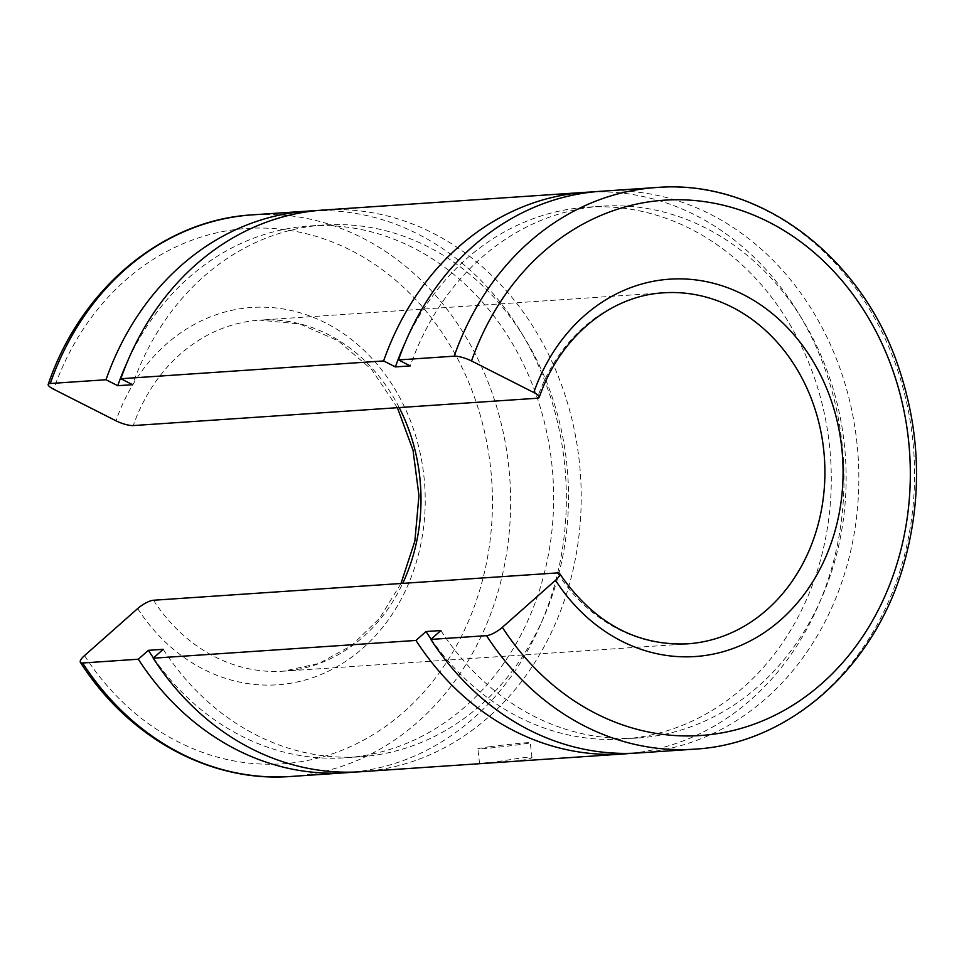 <?xml version="1.0" encoding="UTF-8"?>
<svg xmlns="http://www.w3.org/2000/svg" width="964" height="964" viewBox="0 0 964 964"><rect width="100%" height="100%" fill="white"/><g stroke="black" fill="none" stroke-linecap="round" stroke-linejoin="round"><path stroke-width="0.72" stroke-dasharray="4.82 3.62" d="M353.716 772.08A281.464 238.855 86.1 0 0 565.603 475.77A281.464 238.855 86.1 0 0 315.722 210.706M638.783 752.932A281.464 238.855 86.1 0 0 858.093 455.972A281.464 238.855 86.1 0 0 600.777 191.282M440.861 630.54A266.51 226.166 86.1 0 0 637.782 738.014A266.51 226.166 86.1 0 0 845.428 456.84A266.51 226.166 86.1 0 0 601.789 206.2A266.51 226.166 86.1 0 0 410.242 365.898M431.125 639.156A266.51 226.166 86.1 0 0 622.925 739.014A266.51 226.166 86.1 0 0 830.57 457.84A266.51 226.166 86.1 0 0 586.931 207.2A266.51 226.166 86.1 0 0 405.001 343.003M631.348 753.294A281.464 238.855 86.1 0 0 843.235 456.984A281.464 238.855 86.1 0 0 593.366 191.92M361.151 771.718A281.464 238.855 86.1 0 0 580.461 474.77A281.464 238.855 86.1 0 0 323.145 210.068M503.702 762.066C520.837 760.729 530.26 759.234 531.983 757.559C532.694 755.728 508.245 760.102 491.941 762.428L487.35 763.006M163.217 649.326A266.51 226.166 86.1 0 0 360.138 756.8A266.51 226.166 86.1 0 0 567.796 475.626A266.51 226.166 86.1 0 0 324.157 224.986A266.51 226.166 86.1 0 0 132.598 384.696M153.481 657.942A266.51 226.166 86.1 0 0 345.281 757.8A266.51 226.166 86.1 0 0 552.938 476.626A266.51 226.166 86.1 0 0 309.299 225.986A266.51 226.166 86.1 0 0 127.369 361.789M490.134 746.702A26.389 0.783 173.4 0 1 516.704 743.606A26.389 0.783 173.4 0 1 530.272 742.726A26.389 0.783 173.4 0 1 504.148 746.534A26.389 0.783 173.4 0 1 477.843 748.787A26.389 0.783 173.4 0 1 490.134 746.702M84.507 655.616A268.269 227.661 86.1 0 0 433.342 680.68A268.269 227.661 86.1 0 0 386.118 272.571A268.269 227.661 86.1 0 0 53.683 389.239M137.659 608.561A189.113 160.482 86.1 0 0 383.552 626.226A189.113 160.482 86.1 0 0 350.269 338.545A189.113 160.482 86.1 0 0 115.933 420.786M153.481 600.247A175.918 149.287 86.1 0 0 283.452 671.185A175.918 149.287 86.1 0 0 402.699 583.377M399.192 407.567A175.918 149.287 86.1 0 0 259.702 320.144A175.918 149.287 86.1 0 0 133.261 425.57M290.586 776.49A281.464 238.855 86.1 0 0 509.884 479.542A281.464 238.855 86.1 0 0 252.58 214.839M557.397 572.905A175.918 149.287 86.1 0 0 687.38 643.856L283.452 671.185L318.879 663.473L351.559 645.543L379.539 618.37L400.988 583.497M397.385 407.7L371.465 369.333L338.063 340.762L299.852 324.012L259.702 320.144L663.618 292.815A175.918 149.287 86.1 0 0 537.189 398.24M694.502 749.161A281.464 238.855 86.1 0 0 913.812 452.212A281.464 238.855 86.1 0 0 656.496 187.51M601.789 206.2L586.931 207.2M637.782 738.014L622.925 739.014M324.157 224.986L309.299 225.986M360.138 756.8L345.281 757.8M531.983 757.559L530.272 742.726M479.566 763.621L477.843 748.787"/><path stroke-width="1.45" d="M80.398 662.316A13.195 3.82 -32.9 0 0 82.615 662.991A281.464 238.855 86.1 0 0 290.586 776.49C210.321 782.66 128.489 737.846 80.398 662.316A13.195 3.82 -32.9 0 1 84.507 655.616L137.659 608.561A13.195 3.82 -32.9 0 1 153.481 600.247L557.397 572.905A13.195 3.82 -32.9 0 1 559.614 573.58A13.195 3.82 -32.9 0 1 555.505 580.28A189.113 160.482 86.1 0 0 801.397 597.957A189.113 160.482 86.1 0 0 768.115 310.263A189.113 160.482 86.1 0 0 533.779 392.505L471.529 360.958A13.195 3.145 -160.7 0 0 454.201 356.174L398.481 359.946L410.242 365.898L395.385 366.91L383.624 360.946L120.849 378.732L132.598 384.696L117.753 385.696L105.992 379.744L50.273 383.503A13.195 3.145 -160.7 0 0 48.2 384.395A13.195 3.145 -160.7 0 0 53.683 389.239L115.933 420.786A13.195 3.145 -160.7 0 0 133.261 425.57L537.189 398.24A13.195 3.145 -160.7 0 0 539.262 397.337A13.195 3.145 -160.7 0 0 533.779 392.505M82.615 662.991L138.322 659.219A281.464 238.855 86.1 0 0 346.293 772.718A281.464 238.855 86.1 0 0 353.716 772.08M315.722 210.706A281.464 238.855 86.1 0 0 308.287 211.068A281.464 238.855 86.1 0 0 105.992 379.744M555.505 580.28L502.352 627.335A13.195 3.82 -32.9 0 1 486.531 635.65L430.824 639.421L440.861 630.54L426.004 631.541L415.966 640.433L153.18 658.207L163.217 649.326L148.372 650.326L138.322 659.219M430.824 639.421A281.464 238.855 86.1 0 0 638.783 752.932L694.502 749.161C788.66 744.063 874.191 668.209 903.449 565.446C922.512 498.665 920.728 432.125 898.099 365.85C860.683 255.135 758.475 178.906 656.496 187.51A281.464 238.855 86.1 0 0 454.201 356.174M656.496 187.51L600.777 191.282A281.464 238.855 86.1 0 0 398.481 359.946M426.004 631.541A266.51 226.166 86.1 0 0 431.125 639.156M405.001 343.003A266.51 226.166 86.1 0 0 395.385 366.91M415.966 640.433A281.464 238.855 86.1 0 0 623.937 753.932A281.464 238.855 86.1 0 0 631.348 753.294M593.366 191.92A281.464 238.855 86.1 0 0 585.919 192.282A281.464 238.855 86.1 0 0 383.624 360.946M153.18 658.207A281.464 238.855 86.1 0 0 361.151 771.718L623.937 753.932M585.919 192.282L323.145 210.068A281.464 238.855 86.1 0 0 120.849 378.732M487.35 763.006L481.385 763.584M148.372 650.326A266.51 226.166 86.1 0 0 153.481 657.942M127.369 361.789A266.51 226.166 86.1 0 0 117.753 385.696M402.699 583.377A175.918 149.287 86.1 0 0 399.192 407.567M308.287 211.068L252.58 214.839A281.464 238.855 86.1 0 0 50.273 383.503M559.614 573.58C593.294 622.407 635.879 645.832 687.38 643.856A175.918 149.287 86.1 0 0 824.437 458.249A175.918 149.287 86.1 0 0 663.618 292.815C610.128 295.731 559.759 337.267 539.262 397.337M502.352 627.335A268.269 227.661 86.1 0 0 851.188 652.411A268.269 227.661 86.1 0 0 803.976 244.29A268.269 227.661 86.1 0 0 471.529 360.958M486.531 635.65A281.464 238.855 86.1 0 0 694.502 749.161M400.988 583.497L414.857 541.129L418.966 495.604L413.002 450.08L397.385 407.7M252.58 214.839C162.952 219.828 80.711 288.61 48.2 384.395M346.293 772.718L290.586 776.49"/></g></svg>
